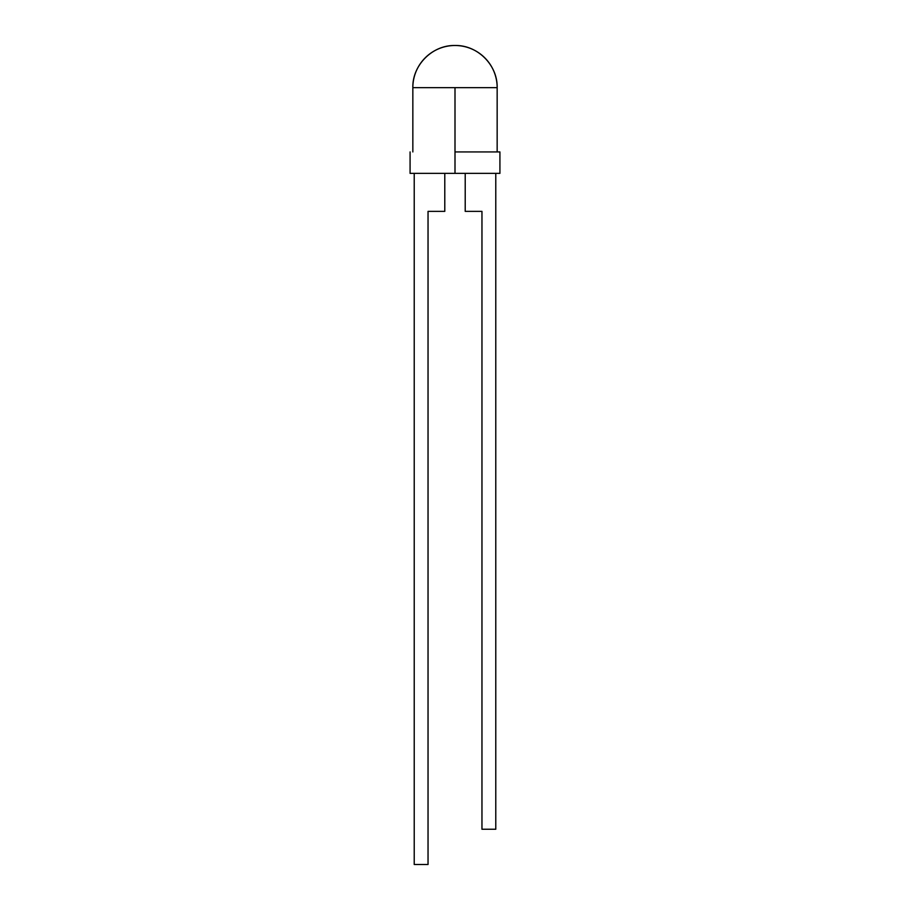 <?xml version="1.0" encoding="UTF-8"?>
<svg xmlns="http://www.w3.org/2000/svg" width="910" height="910" viewBox="0 0 910 910"><rect width="100%" height="100%" fill="white"/><g stroke="black" fill="none" stroke-linecap="round" stroke-linejoin="round"><path stroke-width="1.36" d="M455 151.936L455 173.366L499.92 173.366L455 173.366L455 87.656L455 151.936L499.92 151.936L455 151.936M497.156 151.936L497.156 87.656L412.844 87.656C412.264 65.133 432.477 44.92 455 45.5C477.522 44.92 497.736 65.133 497.156 87.656A42.156 42.156 0 0 0 455 45.5A42.156 42.156 0 0 0 412.844 87.656L455 87.656L412.844 87.656L412.844 151.936M481.959 829.249L481.959 211.37L465.215 211.37L465.215 173.366L465.215 211.37L481.959 211.37L481.959 829.249L495.779 829.249L495.779 173.366L495.779 829.249L481.959 829.249M410.08 173.366L455 173.366L410.08 173.366L410.08 151.936M414.221 864.5L414.221 173.366L414.221 864.5L428.041 864.5L428.041 211.37L444.785 211.37L444.785 173.366L444.785 211.37L428.041 211.37L428.041 864.5L414.221 864.5M499.92 151.936L499.92 173.366"/></g></svg>
